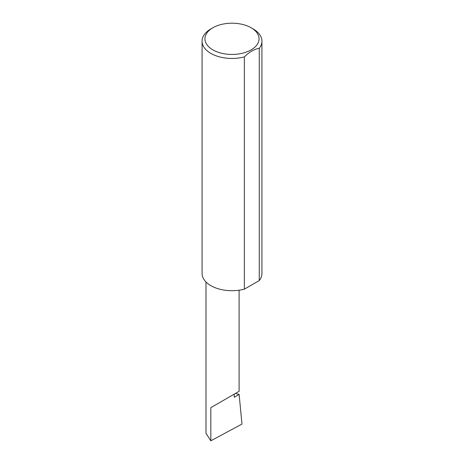 <?xml version="1.0" encoding="UTF-8"?>
<svg xmlns="http://www.w3.org/2000/svg" width="464" height="464" viewBox="0 0 464 464"><rect width="100%" height="100%" fill="white"/><g stroke="black" fill="none" stroke-linecap="round" stroke-linejoin="round"><path stroke-width="0.7" d="M235.405 393.46L239.128 394.441L234.256 397.254L234.256 394.127L239.105 391.326L239.105 290.215M234.256 394.127C238.154 391.877 242.765 389.215 234.256 394.127L210.836 407.647L234.256 394.127M212.866 49.868A27.057 15.619 0 0 0 251.134 49.868A27.057 15.619 0 0 0 251.134 27.776L253.164 28.948A29.928 17.278 180 0 1 261.928 41.168A29.928 17.278 180 0 1 259.26 48.302C254.295 49.109 249.33 51.974 244.36 56.904A29.928 17.278 180 0 1 210.836 53.389A29.928 17.278 180 0 1 202.072 41.168A29.928 17.278 180 0 1 210.836 28.948L212.866 27.776A27.057 15.619 0 0 0 212.866 49.868M244.36 56.904L244.36 289.171A29.928 17.278 180 0 1 210.836 285.65A29.928 17.278 180 0 1 202.072 273.429L202.072 41.168M239.128 394.441L241.976 424.079L210.836 440.8L205.987 433.341L205.987 281.979M210.836 440.8L210.836 407.647M259.26 48.302L259.26 280.569A29.928 17.278 180 0 0 261.928 273.429L261.928 41.168M244.36 289.171L259.26 280.569M253.164 28.948L251.134 27.776A27.057 15.619 0 0 0 212.866 27.776"/></g></svg>
